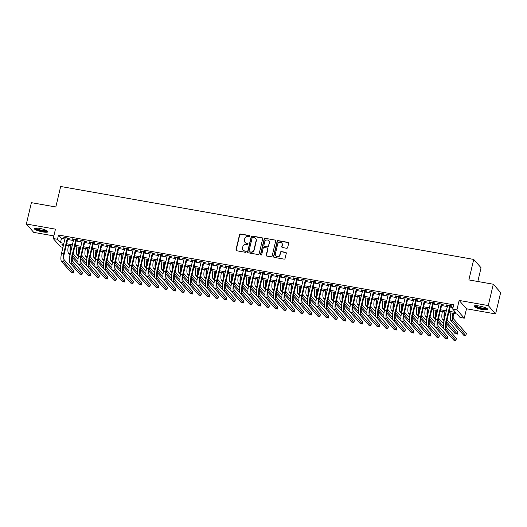 <?xml version="1.0" encoding="UTF-8"?>
<svg xmlns="http://www.w3.org/2000/svg" width="527" height="527" viewBox="0 0 527 527"><rect width="100%" height="100%" fill="white"/><g stroke="black" fill="none" stroke-linecap="round" stroke-linejoin="round"><path stroke-width="0.79" d="M249.89 236.241A0.613 0.58 -41.3 0 0 249.442 235.549L240.582 233.988A0.876 0.83 -41.3 0 0 239.548 234.673L235.984 249.758A0.876 0.83 -41.3 0 0 236.616 250.747L245.483 252.314A0.613 0.58 -41.3 0 0 246.083 251.32A0.613 0.58 -41.3 0 0 245.76 251.142L244.614 250.938A2.813 2.648 -41.3 0 1 242.578 247.782L242.875 246.524A2.813 2.648 -41.3 0 1 246.175 244.317L247.328 244.515A0.613 0.58 -41.3 0 0 247.927 243.527A0.613 0.58 -41.3 0 0 247.604 243.342L246.458 243.145A2.813 2.648 -41.3 0 1 244.423 239.989L244.719 238.731A2.813 2.648 -41.3 0 1 248.019 236.524L249.166 236.722A0.613 0.58 -41.3 0 0 249.89 236.241M249.851 235.859A0.613 0.58 -41.3 0 0 249.64 235.773L240.78 234.212A0.876 0.83 -41.3 0 0 239.745 234.904L236.182 249.989A0.876 0.83 -41.3 0 0 236.267 250.595M246.168 251.445A0.613 0.58 -41.3 0 0 245.957 251.366L244.614 250.938M248.006 243.652A0.613 0.58 -41.3 0 0 247.802 243.573L246.458 243.145M479.339 306.035A6.989 1.41 -166.7 0 0 474.083 306.194A6.989 1.41 -166.7 0 0 482.436 309.56A6.989 1.41 -166.7 0 0 487.686 309.408A6.989 1.41 -166.7 0 0 479.339 306.035M39.525 228.375A6.989 1.41 -166.7 0 0 34.268 228.527A6.989 1.41 -166.7 0 0 42.615 231.893A6.989 1.41 -166.7 0 0 47.871 231.742A6.989 1.41 -166.7 0 0 39.525 228.375M286.609 248.27A0.876 0.83 -41.3 0 0 287.643 247.578L288.644 243.342A0.876 0.83 -41.3 0 0 288.005 242.361L278.164 240.622A0.876 0.83 -41.3 0 0 277.13 241.313L273.566 256.399A0.876 0.83 -41.3 0 0 274.198 257.38L284.046 259.119A0.876 0.83 -41.3 0 0 285.074 258.428L286.286 253.316A0.876 0.83 -41.3 0 0 285.647 252.334L281.438 251.59A0.876 0.83 -41.3 0 0 280.404 252.281L279.804 254.818A2.352 2.213 -41.3 0 1 275.805 255.977A2.352 2.213 -41.3 0 1 275.344 254.027L277.689 244.093A2.352 2.213 -41.3 0 1 281.688 242.934A2.352 2.213 -41.3 0 1 282.149 244.884L281.761 246.537A0.876 0.83 -41.3 0 0 282.4 247.525L286.609 248.27M493.305 284.231L500.65 292.577L495.604 313.927L488.259 305.574L493.305 284.231L468.872 279.916L473.72 259.422L60.671 186.486L55.829 206.979L31.396 202.664L26.35 224.008L55.46 229.153L53.24 238.54L57.489 239.291L58.497 235.022L453.694 304.81L452.686 309.079L456.935 309.83L464.274 318.176L460.025 317.425L457.047 314.039L448.78 312.577M488.259 305.574L459.155 300.436L456.935 309.83M262.696 238.764A0.876 0.83 -41.3 0 0 262.064 237.776L252.216 236.043A0.876 0.83 -41.3 0 0 251.188 236.728L247.618 251.814A0.876 0.83 -41.3 0 0 248.257 252.802L258.098 254.541A0.876 0.83 -41.3 0 0 259.132 253.849L262.696 238.764M265.193 238.329L275.035 240.068A0.876 0.83 -41.3 0 1 275.674 241.056L272.103 256.142A0.876 0.83 -41.3 0 1 271.069 256.833L266.86 256.089A0.876 0.83 -41.3 0 1 266.221 255.101L267.67 248.981A0.876 0.83 -41.3 0 0 267.031 248L264.238 247.506A0.876 0.83 -41.3 0 0 263.204 248.197L261.702 254.567A0.613 0.58 -41.3 0 1 260.654 254.87A0.613 0.58 -41.3 0 1 260.536 254.357L264.159 239.021A0.876 0.83 -41.3 0 1 265.193 238.329L275.035 240.068M26.35 224.008L33.695 232.361L53.859 235.918M67.871 238.533L69.353 238.797L68.859 238.237L63.76 237.334L65.137 238.052M76.369 240.035L77.858 240.299L77.357 239.732L72.258 238.836L73.635 239.554M84.867 241.537L86.356 241.801L85.855 241.234L80.756 240.338L82.14 241.056M93.365 243.039L94.853 243.303L94.353 242.736L89.254 241.834L90.637 242.558M101.863 244.541L103.351 244.805L102.857 244.238L97.758 243.336L99.135 244.06M110.36 246.037L111.849 246.3L111.355 245.74L106.256 244.838L107.633 245.556M118.858 247.538L120.347 247.802L119.853 247.242L114.754 246.34L116.131 247.058M127.363 249.04L128.845 249.304L128.351 248.737L123.252 247.842L124.629 248.56M135.861 250.542L137.349 250.806L136.849 250.239L131.75 249.337L133.127 250.061M144.358 252.044L145.847 252.308L145.347 251.741L140.248 250.839L141.631 251.563M152.856 253.546L154.345 253.803L153.851 253.243L148.746 252.341L150.129 253.059M161.354 255.042L162.843 255.305L162.349 254.745L157.25 253.843L158.627 254.561M169.852 256.544L171.341 256.807L170.847 256.241L165.748 255.345L167.125 256.063M178.35 258.046L179.839 258.309L179.345 257.743L174.246 256.847L175.623 257.565M186.854 259.547L188.337 259.811L187.843 259.244L182.744 258.342L184.121 259.067M195.352 261.049L196.841 261.313L196.34 260.746L191.242 259.844L192.625 260.569M203.85 262.545L205.339 262.808L204.838 262.248L199.74 261.346L201.123 262.064M212.348 264.047L213.837 264.31L213.343 263.75L208.237 262.848L209.621 263.566M220.846 265.549L222.335 265.812L221.841 265.246L216.742 264.35L218.119 265.068M229.344 267.051L230.833 267.314L230.339 266.748L225.24 265.845L226.617 266.57M237.848 268.553L239.33 268.816L238.836 268.25L233.738 267.347L235.114 268.072M246.346 270.055L247.828 270.311L247.334 269.752L242.236 268.849L243.612 269.567M254.844 271.55L256.333 271.813L255.832 271.253L250.733 270.351L252.117 271.069M263.342 273.052L264.831 273.315L264.33 272.749L259.231 271.853L260.615 272.571M271.84 274.554L273.329 274.817L272.834 274.251L267.729 273.355L269.113 274.073M280.338 276.056L281.826 276.319L281.332 275.753L276.234 274.85L277.61 275.575M288.836 277.558L290.324 277.821L289.83 277.255L284.732 276.352L286.108 277.07M297.34 279.053L298.822 279.317L298.328 278.757L293.229 277.854L294.606 278.572M305.838 280.555L307.32 280.819L306.826 280.259L301.727 279.356L303.104 280.074M314.336 282.057L315.825 282.32L315.324 281.754L310.225 280.858L311.609 281.576M322.834 283.559L324.322 283.822L323.822 283.256L318.723 282.353L320.106 283.078M331.331 285.061L332.82 285.324L332.326 284.758L327.227 283.855L328.604 284.58M339.829 286.563L341.318 286.82L340.824 286.26L335.725 285.357L337.102 286.075M348.327 288.058L349.816 288.322L349.322 287.762L344.223 286.859L345.6 287.577M356.832 289.56L358.314 289.824L357.82 289.257L352.721 288.361L354.098 289.079M365.33 291.062L366.812 291.326L366.318 290.759L361.219 289.863L362.596 290.581M373.827 292.564L375.316 292.828L374.816 292.261L369.717 291.359L371.1 292.083M382.325 294.066L383.814 294.329L383.313 293.763L378.215 292.86L379.598 293.579M390.823 295.561L392.312 295.825L391.818 295.265L386.719 294.362L388.096 295.08M399.321 297.063L400.81 297.327L400.316 296.767L395.217 295.864L396.594 296.582M407.819 298.565L409.308 298.829L408.814 298.262L403.715 297.366L405.092 298.084M416.323 300.067L417.806 300.331L417.312 299.764L412.213 298.862L413.59 299.586M424.821 301.569L426.31 301.833L425.809 301.266L420.711 300.364L422.087 301.088M433.319 303.071L434.808 303.328L434.307 302.768L429.209 301.866L430.592 302.584M441.817 304.566L443.306 304.83L442.805 304.27L437.706 303.368L439.09 304.086M58.497 235.022L61.475 238.408L64.913 239.014M67.64 239.495L73.411 240.516M76.138 240.997L81.909 242.018M84.636 242.499L90.407 243.52M93.141 244.001L98.905 245.015M101.639 245.496L107.409 246.517M110.136 246.998L115.907 248.019M118.634 248.5L124.405 249.521M127.132 250.002L132.903 251.023M135.63 251.504L141.401 252.519M144.128 253.006L149.899 254.021M152.632 254.501L158.396 255.523M161.13 256.003L166.901 257.024M169.628 257.505L175.399 258.526M178.126 259.007L183.897 260.028M186.624 260.509L192.395 261.524M195.122 262.005L200.892 263.026M203.62 263.507L209.39 264.528M212.124 265.009L217.888 266.03M220.622 266.51L226.393 267.532M229.12 268.012L234.89 269.027M237.618 269.514L243.388 270.529M246.116 271.01L251.886 272.031M254.613 272.512L260.384 273.533M263.111 274.014L268.882 275.035M271.616 275.516L277.386 276.53M280.114 277.018L285.884 278.032M288.612 278.513L294.382 279.534M297.109 280.015L302.88 281.036M305.607 281.517L311.378 282.538M314.105 283.019L319.876 284.04M322.61 284.521L328.374 285.535M331.108 286.023L336.878 287.037M339.605 287.518L345.376 288.539M348.103 289.02L353.874 290.041M356.601 290.522L362.372 291.543M365.099 292.024L370.87 293.038M373.597 293.526L379.368 294.54M382.101 295.021L387.865 296.042M390.599 296.523L396.37 297.544M399.097 298.025L404.868 299.046M407.595 299.527L413.366 300.548M416.093 301.029L421.863 302.043M424.591 302.531L430.361 303.545M433.089 304.026L438.859 305.047M441.593 305.528L447.357 306.549M450.091 307.03L453.042 307.551M450.315 306.068L451.804 306.332L451.31 305.765L446.211 304.869L447.588 305.588M477.818 281.497L481.059 267.775L473.72 259.422M459.155 300.436L466.494 308.782L495.604 313.927M466.494 308.782L464.274 318.176M62.95 247.308L60.579 246.893L53.24 238.54M449.083 311.299L455.657 312.458L452.686 309.079M57.489 239.291L60.467 242.677L63.905 243.283M66.633 243.764L72.403 244.785M75.13 245.266L80.901 246.287M83.628 246.768L89.399 247.789M92.126 248.27L97.897 249.284M100.631 249.772L106.395 250.786M109.129 251.267L114.899 252.288M117.626 252.769L123.397 253.79M126.124 254.271L131.895 255.292M134.622 255.773L140.393 256.787M143.12 257.275L148.891 258.289M151.618 258.77L157.389 259.791M160.122 260.272L165.886 261.293M168.62 261.774L174.391 262.795M177.118 263.276L182.889 264.297M185.616 264.778L191.387 265.792M194.114 266.28L199.885 267.294M202.612 267.775L208.382 268.796M211.11 269.277L216.88 270.298M219.614 270.779L225.378 271.8M228.112 272.281L233.883 273.296M236.61 273.783L242.38 274.798M245.108 275.278L250.878 276.3M253.606 276.78L259.376 277.801M262.103 278.282L267.874 279.303M270.601 279.784L276.372 280.805M279.106 281.286L284.87 282.301M287.604 282.788L293.374 283.803M296.102 284.284L301.872 285.305M304.599 285.786L310.37 286.807M313.097 287.287L318.868 288.309M321.595 288.789L327.366 289.804M330.093 290.291L335.864 291.306M338.597 291.787L344.362 292.808M347.095 293.289L352.866 294.31M355.593 294.791L361.364 295.812M364.091 296.293L369.862 297.314M372.589 297.795L378.36 298.809M381.087 299.296L386.858 300.311M389.585 300.792L395.355 301.813M398.089 302.294L403.86 303.315M406.587 303.796L412.358 304.817M415.085 305.298L420.856 306.312M423.583 306.8L429.353 307.814M432.081 308.295L437.851 309.316M440.579 309.797L446.349 310.818M63.602 244.568L61.857 244.258L63.286 245.885M446.046 312.096L440.276 311.082M437.548 310.594L431.778 309.58M429.05 309.099L423.28 308.078M420.553 307.597L414.782 306.576M412.055 306.095L406.284 305.074M403.557 304.593L397.786 303.578M395.052 303.091L389.288 302.076M386.554 301.596L380.784 300.574M378.057 300.094L372.286 299.072M369.559 298.592L363.788 297.571M361.061 297.09L355.29 296.069M352.563 295.588L346.792 294.573M344.065 294.092L338.294 293.071M335.561 292.59L329.797 291.569M327.063 291.088L321.292 290.067M318.565 289.587L312.794 288.565M310.067 288.085L304.296 287.07M301.569 286.583L295.799 285.568M293.071 285.087L287.301 284.066M284.573 283.585L278.803 282.564M276.069 282.083L270.298 281.062M267.571 280.581L261.8 279.56M259.073 279.079L253.303 278.065M250.575 277.584L244.805 276.563M242.077 276.082L236.307 275.061M233.58 274.58L227.809 273.559M225.075 273.078L219.311 272.057M216.577 271.576L210.807 270.562M208.079 270.074L202.309 269.06M199.581 268.579L193.811 267.558M191.084 267.077L185.313 266.056M182.586 265.575L176.815 264.554M174.088 264.073L168.317 263.052M165.583 262.571L159.819 261.557M157.086 261.076L151.315 260.055M148.588 259.574L142.817 258.553M140.09 258.072L134.319 257.051M131.592 256.57L125.821 255.549M123.094 255.068L117.323 254.054M114.596 253.566L108.825 252.552M106.092 252.071L100.328 251.05M97.594 250.569L91.823 249.548M89.096 249.067L83.325 248.046M80.598 247.565L74.827 246.544M72.1 246.063L66.33 245.048M61.475 238.408L60.467 242.677M64.254 237.901L64.366 237.44M72.752 239.396L72.864 238.942M81.257 240.898L81.362 240.444M89.755 242.4L89.86 241.946M98.253 243.902L98.358 243.441M106.75 245.404L106.856 244.943M115.248 246.899L115.36 246.445M123.746 248.401L123.858 247.947M132.244 249.903L132.356 249.449M140.749 251.405L140.854 250.944M149.246 252.907L149.352 252.446M157.744 254.409L157.85 253.948M166.242 255.905L166.348 255.45M174.74 257.407L174.852 256.952M183.238 258.909L183.35 258.454M191.736 260.41L191.848 259.949M200.24 261.912L200.346 261.451M208.738 263.408L208.844 262.953M217.236 264.91L217.341 264.455M225.734 266.412L225.839 265.957M234.232 267.914L234.344 267.452M242.73 269.416L242.842 268.954M251.227 270.918L251.339 270.456M259.732 272.413L259.837 271.958M268.23 273.915L268.335 273.46M276.728 275.417L276.833 274.962M285.226 276.919L285.331 276.458M293.723 278.421L293.835 277.96M302.221 279.916L302.333 279.462M310.726 281.418L310.831 280.963M319.224 282.92L319.329 282.465M327.722 284.422L327.827 283.961M336.219 285.924L336.325 285.463M344.717 287.426L344.829 286.965M353.215 288.921L353.327 288.467M361.713 290.423L361.825 289.969M370.217 291.925L370.323 291.471M378.715 293.427L378.821 292.966M387.213 294.929L387.319 294.468M395.711 296.424L395.817 295.97M404.209 297.926L404.321 297.472M412.707 299.428L412.819 298.974M421.205 300.93L421.317 300.469M429.709 302.432L429.815 301.971M438.207 303.934L438.312 303.473M446.705 305.429L446.81 304.975M245.081 242.427A2.813 2.648 -41.3 0 0 246.656 243.369M243.237 250.22A2.813 2.648 -41.3 0 0 244.811 251.162M262.611 238.158A0.876 0.83 -41.3 0 0 262.262 238.006L252.42 236.267A0.876 0.83 -41.3 0 0 251.386 236.959L247.822 252.044A0.876 0.83 -41.3 0 0 247.907 252.65M252.861 237.374A0.613 0.58 -41.3 0 0 252.137 237.861L249.007 251.102A0.613 0.58 -41.3 0 0 249.449 251.787L250.661 252.005A2.813 2.648 -41.3 0 0 253.961 249.791L256.102 240.74A2.813 2.648 -41.3 0 0 254.067 237.591L252.861 237.374M249.126 251.61L249.324 251.834A0.613 0.58 -41.3 0 0 249.646 252.018L249.449 251.787M255.641 238.527A2.813 2.648 -41.3 0 1 256.3 240.971L254.166 250.022A2.813 2.648 -41.3 0 1 250.859 252.229L249.646 252.018M275.588 240.45A0.876 0.83 -41.3 0 0 275.232 240.292M267.584 248.375A0.876 0.83 -41.3 0 1 267.868 249.212L266.425 255.325A0.876 0.83 -41.3 0 0 266.51 255.931M265.391 238.56A0.876 0.83 -41.3 0 0 264.356 239.245L260.733 254.587A0.613 0.58 -41.3 0 0 260.773 254.969M269.172 242.637A2.352 2.213 -41.3 0 0 266.418 240.062A2.352 2.213 -41.3 0 0 264.706 241.847L263.882 245.345A0.876 0.83 -41.3 0 0 264.514 246.333L267.308 246.827A0.876 0.83 -41.3 0 0 268.342 246.135L269.369 242.861A2.352 2.213 -41.3 0 0 268.803 240.806M264.165 246.175A0.876 0.83 -41.3 0 0 264.712 246.557L264.514 246.333M269.369 242.861L268.539 246.359A0.876 0.83 -41.3 0 1 267.512 247.051L264.712 246.557M281.78 243.052A2.352 2.213 -41.3 0 1 282.353 245.108L281.958 246.768A0.876 0.83 -41.3 0 0 282.044 247.367M275.911 256.082A2.352 2.213 -41.3 0 0 280.002 255.042L279.804 254.818M286.201 252.71A0.876 0.83 -41.3 0 0 285.845 252.558L281.635 251.814A0.876 0.83 -41.3 0 0 280.601 252.505L280.002 255.042M288.559 242.743A0.876 0.83 -41.3 0 0 288.203 242.585L278.361 240.846A0.876 0.83 -41.3 0 0 277.327 241.537L273.763 256.623A0.876 0.83 -41.3 0 0 273.849 257.229M71.165 245.898L71.138 245.997A4.479 1.199 100 0 0 70.928 251.03M73.141 253.685L78.022 259.231M81.362 267.709L72.331 257.512M70.019 254.884L68.497 253.151A6.719 1.798 -80 0 1 68.438 245.417M77.891 261.794L72.634 255.819M70.414 253.197A6.719 1.798 -80 0 1 70.559 245.793M61.501 261.445L63.622 261.82L73.437 272.979L71.31 272.604L61.501 261.445A6.719 1.798 -80 0 1 61.521 253.349L65.249 237.598M63.622 261.82A6.719 1.798 -80 0 1 63.648 253.724L67.37 237.973M67.976 238.079L64.142 254.291A4.479 1.199 100 0 0 64.129 259.686L73.938 270.845L73.437 272.979M47.114 230.839A6.047 1.219 13.3 0 1 42.568 230.978A6.047 1.219 13.3 0 1 35.349 228.059M35.968 228.02A5.599 1.133 -166.7 0 0 42.575 230.437A5.599 1.133 -166.7 0 0 46.58 230.53M34.591 228.224A6.943 1.403 -166.7 0 0 42.766 231.201A6.943 1.403 -166.7 0 0 47.72 231.327M486.928 308.499A6.047 1.219 13.3 0 1 483.094 308.756A6.047 1.219 13.3 0 1 476.751 306.997A6.047 1.219 13.3 0 1 475.163 305.719M475.782 305.686A5.599 1.133 -166.7 0 0 477.166 306.582A5.599 1.133 -166.7 0 0 482.429 308.104A5.599 1.133 -166.7 0 0 486.395 308.196M474.405 305.891A6.943 1.403 -166.7 0 0 476.112 306.984A6.943 1.403 -166.7 0 0 482.607 308.868A6.943 1.403 -166.7 0 0 487.534 308.993M79.663 247.4L79.636 247.492A4.479 1.199 100 0 0 79.425 252.525M81.639 255.187L86.52 260.733M89.86 269.211L80.829 259.014M78.516 256.379L76.995 254.653A6.719 1.798 -80 0 1 76.935 246.919M86.388 263.296L81.138 257.321M78.912 254.699A6.719 1.798 -80 0 1 79.063 247.295M88.161 248.902L88.141 248.994A4.479 1.199 100 0 0 87.923 254.027M90.137 256.689L95.018 262.235M98.365 270.707L89.326 260.516M86.995 265.951L89.122 266.319L98.931 277.479L96.81 277.103L86.995 265.951A6.719 1.798 -80 0 1 87.021 257.855L85.493 256.155A6.719 1.798 -80 0 1 85.433 248.421M94.886 264.798L89.636 258.823M87.41 256.201A6.719 1.798 -80 0 1 87.561 248.797M96.658 250.404L96.639 250.496A4.479 1.199 100 0 0 96.421 255.529M98.635 258.19L103.516 263.737M106.862 272.209L97.831 262.018M95.512 259.383L93.99 257.65A6.719 1.798 -80 0 1 93.931 249.923M103.391 266.3L98.134 260.325M95.907 257.703A6.719 1.798 -80 0 1 96.059 250.299M105.156 251.906L105.136 251.998A4.479 1.199 100 0 0 104.919 257.031M107.139 259.686L112.014 265.233M115.36 273.711L106.329 263.52M104.01 260.885L102.488 259.152A6.719 1.798 -80 0 1 102.436 251.419M111.889 267.802L106.632 261.82M104.405 259.205A6.719 1.798 -80 0 1 104.557 251.794M69.999 262.947L72.12 263.322L81.935 274.481L79.808 274.106L69.999 262.947A6.719 1.798 -80 0 1 70.025 254.851L73.747 239.1M72.12 263.322A6.719 1.798 -80 0 1 72.146 255.226L75.868 239.475M76.474 239.581L72.64 255.793A4.479 1.199 100 0 0 72.627 261.188L82.436 272.347L81.935 274.481M78.497 264.449L80.618 264.824L90.433 275.977L88.312 275.608L78.497 264.449A6.719 1.798 -80 0 1 78.523 256.353L82.245 240.595M80.618 264.824A6.719 1.798 -80 0 1 80.644 256.728L84.373 240.971M84.972 241.083L81.145 257.288A4.479 1.199 100 0 0 81.125 262.69L90.94 273.842L90.433 275.977M89.122 266.319A6.719 1.798 -80 0 1 89.142 258.23L87.021 257.855L90.743 242.097M89.142 258.23L92.871 242.473M93.47 242.578L89.643 258.79A4.479 1.199 100 0 0 89.623 264.185L99.438 275.344L98.931 277.479M95.492 267.446L97.62 267.821L107.429 278.981L105.308 278.605L95.492 267.446A6.719 1.798 -80 0 1 95.519 259.35L99.241 243.599M97.62 267.821A6.719 1.798 -80 0 1 97.647 259.725L101.368 243.975M101.975 244.08L98.141 260.292A4.479 1.199 100 0 0 98.121 265.687L107.936 276.846L107.429 278.981M113.654 253.401L113.634 253.5A4.479 1.199 100 0 0 113.424 258.533M115.637 261.188L120.512 266.734M123.858 275.213L114.827 265.015M112.508 262.387L110.986 260.654A6.719 1.798 -80 0 1 110.933 252.92M120.387 269.297L115.13 263.322M112.91 260.7A6.719 1.798 -80 0 1 113.055 253.296M103.99 268.948L106.118 269.323L115.927 280.483L113.806 280.107L103.99 268.948A6.719 1.798 -80 0 1 104.017 260.852L107.739 245.101M106.118 269.323A6.719 1.798 -80 0 1 106.144 261.227L109.866 245.477M110.472 245.582L106.638 261.794A4.479 1.199 100 0 0 106.619 267.189L116.434 278.348L115.927 280.483M122.159 254.903L122.132 255.002A4.479 1.199 100 0 0 121.921 260.035M124.135 262.69L129.01 268.236M132.356 276.715L123.325 266.517M121.006 263.882L119.491 262.156A6.719 1.798 -80 0 1 119.431 254.422M128.884 270.799L123.628 264.824M121.408 262.202A6.719 1.798 -80 0 1 121.553 254.798M112.488 270.45L114.616 270.825L124.431 281.985L122.304 281.609L112.488 270.45A6.719 1.798 -80 0 1 112.514 262.354L116.243 246.603M114.616 270.825A6.719 1.798 -80 0 1 114.642 262.729L118.364 246.979M118.97 247.084L115.136 263.296A4.479 1.199 100 0 0 115.123 268.691L124.932 279.85L124.431 281.985M130.656 256.405L130.63 256.497A4.479 1.199 100 0 0 130.419 261.53M132.633 264.192L137.514 269.738M140.854 278.216L131.822 268.019M129.51 265.384L127.989 263.658A6.719 1.798 -80 0 1 127.929 255.924M137.382 272.301L132.125 266.326M129.905 263.704A6.719 1.798 -80 0 1 130.05 256.3M120.993 271.952L123.114 272.327L132.929 283.486L130.801 283.111L120.993 271.952A6.719 1.798 -80 0 1 121.012 263.856L124.741 248.105M123.114 272.327A6.719 1.798 -80 0 1 123.14 264.231L126.862 248.474M127.468 248.586L123.634 264.791A4.479 1.199 100 0 0 123.621 270.193L133.43 281.352L132.929 283.486M139.154 257.907L139.135 257.999A4.479 1.199 100 0 0 138.917 263.032M141.131 265.694L146.012 271.24M149.352 279.712L140.32 269.521M138.008 266.886L136.486 265.16A6.719 1.798 -80 0 1 136.427 257.426M145.88 273.803L140.63 267.828M138.403 265.206A6.719 1.798 -80 0 1 138.555 257.802M129.49 273.454L131.612 273.829L141.427 284.982L139.299 284.606L129.49 273.454A6.719 1.798 -80 0 1 129.517 265.358L133.239 249.6M131.612 273.829A6.719 1.798 -80 0 1 131.638 265.733L135.36 249.976M135.966 250.081L132.132 266.293A4.479 1.199 100 0 0 132.119 271.695L141.934 282.847L141.427 284.982M147.652 259.409L147.632 259.501A4.479 1.199 100 0 0 147.415 264.534M149.628 267.189L154.51 272.742M157.856 281.214L148.818 271.023M146.506 268.388L144.984 266.655A6.719 1.798 -80 0 1 144.925 258.928M154.378 275.305L149.128 269.323M146.901 266.708A6.719 1.798 -80 0 1 147.053 259.297M137.988 274.949L140.11 275.325L149.925 286.484L147.804 286.108L137.988 274.949A6.719 1.798 -80 0 1 138.015 266.853L141.737 251.102M140.11 275.325A6.719 1.798 -80 0 1 140.136 267.229L143.864 251.478M144.464 251.583L140.637 267.795A4.479 1.199 100 0 0 140.617 273.19L150.432 284.349L149.925 286.484M156.15 260.905L156.13 261.003A4.479 1.199 100 0 0 155.913 266.036M158.126 268.691L163.008 274.238M166.354 282.716L157.323 272.525M155.004 269.89L153.482 268.157A6.719 1.798 -80 0 1 153.423 260.424M162.883 276.8L157.626 270.825A4.479 1.199 100 0 0 157.613 276.194L167.428 287.353L166.921 289.488L157.112 278.328A6.719 1.798 -80 0 1 157.138 270.232L160.86 254.482M155.399 268.203A6.719 1.798 -80 0 1 155.551 260.799M146.486 276.451L148.614 276.827L158.423 287.986L156.302 287.61L146.486 276.451A6.719 1.798 -80 0 1 146.513 268.355L150.235 252.604M148.614 276.827A6.719 1.798 -80 0 1 148.634 268.73L152.362 252.98M152.962 253.085L149.134 269.297A4.479 1.199 100 0 0 149.115 274.692L158.93 285.851L158.423 287.986M164.648 262.406L164.628 262.505A4.479 1.199 100 0 0 164.411 267.538M166.631 270.193L171.506 275.74M174.852 284.218L165.821 274.02M163.502 271.392L161.98 269.659A6.719 1.798 -80 0 1 161.927 261.926M171.38 278.302L166.124 272.327M163.897 269.705A6.719 1.798 -80 0 1 164.049 262.301M166.921 289.488L164.799 289.112L154.984 277.953A6.719 1.798 -80 0 1 155.01 269.857L158.732 254.106M161.466 254.587L157.632 270.799M173.152 263.908L173.126 264.001A4.479 1.199 100 0 0 172.915 269.033M175.129 271.695L180.003 277.242M183.35 285.72L174.318 275.522M172 272.887L170.478 271.161A6.719 1.798 -80 0 1 170.425 263.428M179.878 279.804L174.621 273.829M172.401 271.207A6.719 1.798 -80 0 1 172.546 263.803M163.482 279.455L165.61 279.83L175.425 290.99L173.297 290.614L163.482 279.455A6.719 1.798 -80 0 1 163.508 271.359L167.23 255.608M165.61 279.83A6.719 1.798 -80 0 1 165.636 271.734L169.358 255.984M169.964 256.089L166.13 272.294A4.479 1.199 100 0 0 166.11 277.696L175.926 288.855L175.425 290.99M181.65 265.41L181.624 265.503A4.479 1.199 100 0 0 181.413 270.535M183.627 273.197L188.501 278.743M191.848 287.215L182.816 277.024M180.497 274.389L178.982 272.663A6.719 1.798 -80 0 1 178.923 264.929M188.376 281.306L183.119 275.331M180.899 272.709A6.719 1.798 -80 0 1 181.044 265.305M171.98 280.957L174.108 281.332L183.923 292.485L181.795 292.116L171.98 280.957A6.719 1.798 -80 0 1 172.006 272.861L175.735 257.104M174.108 281.332A6.719 1.798 -80 0 1 174.134 273.236L177.856 257.479M178.462 257.591L174.628 273.796A4.479 1.199 100 0 0 174.615 279.198L184.424 290.351L183.923 292.485M190.148 266.912L190.122 267.005A4.479 1.199 100 0 0 189.911 272.037M192.124 274.699L197.006 280.245M200.346 288.717L191.314 278.526M189.002 275.891L187.48 274.159A6.719 1.798 -80 0 1 187.421 266.431M196.874 282.808L191.617 276.833M189.397 274.211A6.719 1.798 -80 0 1 189.549 266.807M180.484 282.459L182.605 282.828L192.421 293.987L190.293 293.611L180.484 282.459A6.719 1.798 -80 0 1 180.511 274.363L184.233 258.605M182.605 282.828A6.719 1.798 -80 0 1 182.632 274.732L186.354 258.981M186.96 259.086L183.126 275.298A4.479 1.199 100 0 0 183.113 280.693L192.922 291.853L192.421 293.987M198.646 268.414L198.626 268.507A4.479 1.199 100 0 0 198.409 273.539M200.622 276.194L205.504 281.741M208.844 290.219L199.812 280.028M197.5 277.393L195.978 275.661A6.719 1.798 -80 0 1 195.919 267.927M205.372 284.31L200.122 278.328M197.895 275.713A6.719 1.798 -80 0 1 198.047 268.302M188.982 283.954L191.103 284.33L200.919 295.489L198.791 295.113L188.982 283.954A6.719 1.798 -80 0 1 189.009 275.858L192.73 260.107M191.103 284.33A6.719 1.798 -80 0 1 191.13 276.234L194.852 260.483M195.458 260.588L191.624 276.8A4.479 1.199 100 0 0 191.611 282.195L201.426 293.355L200.919 295.489M207.144 269.91L207.124 270.008A4.479 1.199 100 0 0 206.907 275.041M209.12 277.696L214.002 283.243M217.348 291.721L208.317 281.523M205.998 278.895L204.476 277.162A6.719 1.798 -80 0 1 204.417 269.429M213.87 285.805L208.62 279.83M206.393 277.209A6.719 1.798 -80 0 1 206.544 269.804M197.48 285.456L199.601 285.832L209.417 296.991L207.295 296.615L197.48 285.456A6.719 1.798 -80 0 1 197.506 277.36L201.228 261.609M199.601 285.832A6.719 1.798 -80 0 1 199.628 277.736L203.356 261.985M203.956 262.09L200.128 278.302A4.479 1.199 100 0 0 200.108 283.697L209.924 294.856L209.417 296.991M215.642 271.412L215.622 271.51A4.479 1.199 100 0 0 215.405 276.543M217.618 279.198L222.499 284.745M225.846 293.223L216.814 283.025M214.496 280.39L212.974 278.664A6.719 1.798 -80 0 1 212.915 270.931M222.374 287.307L217.117 281.332M214.891 278.711A6.719 1.798 -80 0 1 215.042 271.306M205.978 286.958L208.106 287.334L217.915 298.493L215.793 298.117L205.978 286.958A6.719 1.798 -80 0 1 206.004 278.862L209.726 263.111M208.106 287.334A6.719 1.798 -80 0 1 208.125 279.238L211.854 263.487M212.453 263.592L208.626 279.804A4.479 1.199 100 0 0 208.606 285.199L218.422 296.358L217.915 298.493M224.14 272.914L224.12 273.006A4.479 1.199 100 0 0 223.903 278.039M226.123 280.7L230.997 286.247M234.344 294.725L225.312 284.527M222.974 289.962L225.101 290.337L234.917 301.49L232.789 301.115L222.974 289.962A6.719 1.798 -80 0 1 223 281.866L221.472 280.166A6.719 1.798 -80 0 1 221.419 272.433M230.872 288.809L225.615 282.834M223.389 280.212A6.719 1.798 -80 0 1 223.54 272.808M214.476 288.46L216.604 288.836L226.412 299.995L224.291 299.619L214.476 288.46A6.719 1.798 -80 0 1 214.502 280.364L218.224 264.613M216.604 288.836A6.719 1.798 -80 0 1 216.63 280.739L220.352 264.982M220.958 265.094L217.124 281.299A4.479 1.199 100 0 0 217.104 286.701L226.92 297.86L226.412 299.995M232.644 274.415L232.618 274.508A4.479 1.199 100 0 0 232.407 279.541M234.62 282.202L239.495 287.749M242.842 296.22L233.81 286.029M231.491 283.394L229.97 281.668A6.719 1.798 -80 0 1 229.917 273.935M239.37 290.311L234.113 284.336M231.893 281.714A6.719 1.798 -80 0 1 232.038 274.31M225.101 290.337A6.719 1.798 -80 0 1 225.128 282.241L223 281.866L226.729 266.109M225.128 282.241L228.85 266.484M229.456 266.59L225.622 282.801A4.479 1.199 100 0 0 225.609 288.203L235.417 299.356L234.917 301.49M241.142 275.917L241.116 276.01A4.479 1.199 100 0 0 240.905 281.043M243.118 283.697L247.993 289.251M251.339 297.722L242.308 287.531M239.989 284.896L238.474 283.164A6.719 1.798 -80 0 1 238.415 275.437M247.868 291.813L242.611 285.832M240.391 283.216A6.719 1.798 -80 0 1 240.536 275.805M231.478 291.457L233.599 291.833L243.415 302.992L241.287 302.617L231.478 291.457A6.719 1.798 -80 0 1 231.498 283.361L235.226 267.611M233.599 291.833A6.719 1.798 -80 0 1 233.626 283.737L237.348 267.986M237.954 268.091L234.12 284.303A4.479 1.199 100 0 0 234.107 289.698L243.915 300.858L243.415 302.992M249.64 277.413L249.614 277.512A4.479 1.199 100 0 0 249.403 282.544M251.616 285.199L256.497 290.746M259.837 299.224L250.806 289.033M248.494 286.398L246.972 284.666A6.719 1.798 -80 0 1 246.913 276.932M256.366 293.308L251.109 287.334M248.889 284.712A6.719 1.798 -80 0 1 249.04 277.307M239.976 292.959L242.097 293.335L251.913 304.494L249.785 304.119L239.976 292.959A6.719 1.798 -80 0 1 240.002 284.863L243.724 269.113M242.097 293.335A6.719 1.798 -80 0 1 242.124 285.239L245.845 269.488M246.452 269.593L242.618 285.805A4.479 1.199 100 0 0 242.604 291.2L252.413 302.36L251.913 304.494M258.138 278.915L258.118 279.014A4.479 1.199 100 0 0 257.901 284.046M260.114 286.701L264.995 292.248M268.342 300.726L259.304 290.529M256.992 287.9L255.47 286.168A6.719 1.798 -80 0 1 255.411 278.434M264.864 294.81L259.613 288.836M257.387 286.214A6.719 1.798 -80 0 1 257.538 278.809M248.474 294.461L250.595 294.837L260.41 305.996L258.283 305.62L248.474 294.461A6.719 1.798 -80 0 1 248.5 286.365L252.222 270.614M250.595 294.837A6.719 1.798 -80 0 1 250.621 286.741L254.343 270.99M254.949 271.095L251.122 287.307A4.479 1.199 100 0 0 251.102 292.702L260.918 303.862L260.41 305.996M266.636 280.417L266.616 280.509A4.479 1.199 100 0 0 266.398 285.542M268.612 288.203L273.493 293.75M276.84 302.228L267.808 292.03M265.489 289.395L263.968 287.67A6.719 1.798 -80 0 1 263.908 279.936M273.368 296.312L268.111 290.337M265.885 287.716A6.719 1.798 -80 0 1 266.036 280.311M256.972 295.963L259.1 296.339L268.908 307.498L266.787 307.122L256.972 295.963A6.719 1.798 -80 0 1 256.998 287.867L260.72 272.116M259.1 296.339A6.719 1.798 -80 0 1 259.119 288.243L262.848 272.492M263.447 272.597L259.62 288.803A4.479 1.199 100 0 0 259.6 294.204L269.416 305.364L268.908 307.498M275.134 281.919L275.114 282.011A4.479 1.199 100 0 0 274.896 287.044M277.11 289.705L281.991 295.252M285.338 303.723L276.306 293.532M273.987 290.897L272.466 289.171A6.719 1.798 -80 0 1 272.406 281.438M281.866 297.814L276.609 291.839M274.383 289.218A6.719 1.798 -80 0 1 274.534 281.813M265.47 297.465L267.597 297.841L277.406 308.993L275.285 308.624L265.47 297.465A6.719 1.798 -80 0 1 265.496 289.369L269.218 273.612M267.597 297.841A6.719 1.798 -80 0 1 267.624 289.745L271.346 273.987M271.952 274.099L268.118 290.305A4.479 1.199 100 0 0 268.098 295.706L277.913 306.859L277.406 308.993M283.631 283.421L283.612 283.513A4.479 1.199 100 0 0 283.394 288.546M285.614 291.207L290.489 296.754M293.835 305.225L284.804 295.034M282.485 292.399L280.963 290.667A6.719 1.798 -80 0 1 280.911 282.94M290.364 299.316L285.107 293.341M282.887 290.72A6.719 1.798 -80 0 1 283.032 283.315M292.136 284.923L292.11 285.015A4.479 1.199 100 0 0 291.899 290.048M294.112 292.702L298.987 298.249M302.333 306.727L293.302 296.536M290.983 293.901L289.461 292.169A6.719 1.798 -80 0 1 289.409 284.435M298.862 300.818L293.605 294.837A4.479 1.199 100 0 0 293.598 300.206L303.407 311.365L302.906 313.499L293.091 302.34A6.719 1.798 -80 0 1 293.117 294.244L296.839 278.493M291.385 292.221A6.719 1.798 -80 0 1 291.53 284.811M300.634 286.418L300.607 286.517A4.479 1.199 100 0 0 300.397 291.55M302.61 294.204L307.485 299.751M310.831 308.229L301.8 298.032M299.481 295.403L297.966 293.671A6.719 1.798 -80 0 1 297.907 285.937M307.36 302.314L302.103 296.339M299.883 293.717A6.719 1.798 -80 0 1 300.028 286.313M273.968 298.967L276.095 299.336L285.904 310.495L283.783 310.12L273.968 298.967A6.719 1.798 -80 0 1 273.994 290.871L277.716 275.114M276.095 299.336A6.719 1.798 -80 0 1 276.122 291.24L279.844 275.489M280.45 275.595L276.616 291.806A4.479 1.199 100 0 0 276.596 297.202L286.411 308.361L285.904 310.495M282.465 300.462L284.593 300.838L294.409 311.997L292.281 311.622L282.465 300.462A6.719 1.798 -80 0 1 282.492 292.366L286.22 276.616M284.593 300.838A6.719 1.798 -80 0 1 284.62 292.742L288.341 276.991M288.948 277.097L285.114 293.308A4.479 1.199 100 0 0 285.1 298.704L294.909 309.863L294.409 311.997M302.906 313.499L300.779 313.124L290.97 301.964A6.719 1.798 -80 0 1 290.99 293.868L294.718 278.118M297.445 278.599L293.611 294.81M309.132 287.92L309.105 288.019A4.479 1.199 100 0 0 308.894 293.052M311.108 295.706L315.989 301.253M319.329 309.731L310.298 299.534M307.985 296.899L306.464 295.173A6.719 1.798 -80 0 1 306.404 287.439M315.857 303.815L310.601 297.841M308.381 295.219A6.719 1.798 -80 0 1 308.532 287.814M299.468 303.466L301.589 303.842L311.404 315.001L309.277 314.626L299.468 303.466A6.719 1.798 -80 0 1 299.494 295.37L303.216 279.62M301.589 303.842A6.719 1.798 -80 0 1 301.615 295.746L305.337 279.995M305.943 280.1L302.109 296.312A4.479 1.199 100 0 0 302.096 301.707L311.905 312.867L311.404 315.001M317.629 289.422L317.61 289.514A4.479 1.199 100 0 0 317.392 294.547M319.606 297.208L324.487 302.755M327.834 311.226L318.795 301.036M316.483 298.401L314.962 296.675A6.719 1.798 -80 0 1 314.902 288.941M324.355 305.317L319.105 299.343M316.879 296.721A6.719 1.798 -80 0 1 317.03 289.316M307.966 304.968L310.087 305.344L319.902 316.503L317.774 316.128L307.966 304.968A6.719 1.798 -80 0 1 307.992 296.872L311.714 281.122M310.087 305.344A6.719 1.798 -80 0 1 310.113 297.248L313.842 281.49M314.441 281.602L310.614 297.808A4.479 1.199 100 0 0 310.594 303.209L320.409 314.369L319.902 316.503M326.127 290.924L326.108 291.016A4.479 1.199 100 0 0 325.89 296.049M328.104 298.71L332.985 304.257M336.331 312.728L327.3 302.538M324.981 299.903L323.459 298.177A6.719 1.798 -80 0 1 323.4 290.443M332.86 306.819L327.603 300.845M325.376 298.223A6.719 1.798 -80 0 1 325.528 290.818M316.463 306.47L318.591 306.846L328.4 317.998L326.279 317.623L316.463 306.47A6.719 1.798 -80 0 1 316.49 298.374L320.212 282.617M318.591 306.846A6.719 1.798 -80 0 1 318.611 298.75L322.34 282.992M322.939 283.098L319.112 299.31A4.479 1.199 100 0 0 319.092 304.711L328.907 315.864L328.4 317.998M334.625 292.426L334.605 292.518A4.479 1.199 100 0 0 334.388 297.551M336.601 300.206L341.483 305.759M344.829 314.23L335.798 304.039M333.479 301.404L331.957 299.672A6.719 1.798 -80 0 1 331.898 291.945M341.358 308.321L336.101 302.34M333.874 299.725A6.719 1.798 -80 0 1 334.026 292.314M324.961 307.966L327.089 308.341L336.898 319.5L334.777 319.125L324.961 307.966A6.719 1.798 -80 0 1 324.988 299.87L328.71 284.119M327.089 308.341A6.719 1.798 -80 0 1 327.115 300.245L330.837 284.494M331.443 284.6L327.61 300.812A4.479 1.199 100 0 0 327.59 306.207L337.405 317.366L336.898 319.5M343.123 293.921L343.103 294.02A4.479 1.199 100 0 0 342.886 299.053M345.106 301.707L349.981 307.254M353.327 315.732L344.296 305.541M341.977 302.906L340.455 301.174A6.719 1.798 -80 0 1 340.402 293.44M349.856 309.817L344.599 303.842M342.379 301.22A6.719 1.798 -80 0 1 342.524 293.816M333.459 309.468L335.587 309.843L345.396 321.002L343.275 320.627L333.459 309.468A6.719 1.798 -80 0 1 333.486 301.372L337.208 285.621M335.587 309.843A6.719 1.798 -80 0 1 335.613 301.747L339.335 285.996M339.941 286.102L336.107 302.314A4.479 1.199 100 0 0 336.088 307.709L345.903 318.868L345.396 321.002M351.628 295.423L351.601 295.522A4.479 1.199 100 0 0 351.39 300.555M353.604 303.209L358.479 308.756M361.825 317.234L352.794 307.037M350.475 304.408L348.953 302.676A6.719 1.798 -80 0 1 348.9 294.942M358.353 311.319L353.097 305.344M350.877 302.722A6.719 1.798 -80 0 1 351.022 295.318M341.957 310.97L344.085 311.345L353.9 322.504L351.772 322.129L341.957 310.97A6.719 1.798 -80 0 1 341.983 302.873L345.712 287.123M344.085 311.345A6.719 1.798 -80 0 1 344.111 303.249L347.833 287.498M348.439 287.604L344.605 303.815A4.479 1.199 100 0 0 344.592 309.211L354.401 320.37L353.9 322.504M360.125 296.925L360.099 297.017A4.479 1.199 100 0 0 359.888 302.05M362.102 304.711L366.976 310.258M370.323 318.736L361.291 308.539M358.959 313.973L361.081 314.349L370.896 325.502L368.768 325.133L358.959 313.973A6.719 1.798 -80 0 1 358.986 305.877L357.458 304.178A6.719 1.798 -80 0 1 357.398 296.444M366.851 312.821L361.594 306.846M359.374 304.224A6.719 1.798 -80 0 1 359.519 296.82M350.462 312.471L352.583 312.847L362.398 324.006L360.27 323.631L350.462 312.471A6.719 1.798 -80 0 1 350.481 304.375L354.21 288.625M352.583 312.847A6.719 1.798 -80 0 1 352.609 304.751L356.331 289M356.937 289.106L353.103 305.311A4.479 1.199 100 0 0 353.09 310.713L362.899 321.872L362.398 324.006M368.623 298.427L368.597 298.519A4.479 1.199 100 0 0 368.386 303.552M370.6 306.213L375.481 311.76M378.821 320.232L369.789 310.041M367.477 307.406L365.955 305.68A6.719 1.798 -80 0 1 365.896 297.946M375.349 314.323L370.092 308.348M367.872 305.726A6.719 1.798 -80 0 1 368.024 298.322M361.081 314.349A6.719 1.798 -80 0 1 361.107 306.253L358.986 305.877L362.708 290.12M361.107 306.253L364.829 290.496M365.435 290.608L361.601 306.813A4.479 1.199 100 0 0 361.588 312.215L371.397 323.367L370.896 325.502M377.121 299.929L377.101 300.021A4.479 1.199 100 0 0 376.884 305.054M379.097 307.715L383.979 313.262M387.325 321.733L378.287 311.543M375.975 308.908L374.453 307.175A6.719 1.798 -80 0 1 374.394 299.448M383.847 315.825L378.597 309.85M376.37 307.228A6.719 1.798 -80 0 1 376.522 299.823M367.457 315.469L369.579 315.844L379.394 327.003L377.266 326.628L367.457 315.469A6.719 1.798 -80 0 1 367.484 307.379L371.206 291.622M369.579 315.844A6.719 1.798 -80 0 1 369.605 307.748L373.333 291.998M373.933 292.103L370.106 308.315A4.479 1.199 100 0 0 370.086 313.71L379.901 324.869L379.394 327.003M385.619 301.431L385.599 301.523A4.479 1.199 100 0 0 385.382 306.556M387.595 309.211L392.477 314.757M395.823 323.235L386.792 313.045M384.473 310.41L382.951 308.677A6.719 1.798 -80 0 1 382.892 300.943M392.351 317.326L387.095 311.345M384.868 308.73A6.719 1.798 -80 0 1 385.02 301.319M375.955 316.971L378.083 317.346L387.892 328.505L385.771 328.13L375.955 316.971A6.719 1.798 -80 0 1 375.982 308.875L379.703 293.124M378.083 317.346A6.719 1.798 -80 0 1 378.103 309.25L381.831 293.499M382.431 293.605L378.603 309.817A4.479 1.199 100 0 0 378.584 315.212L388.399 326.371L387.892 328.505M394.117 302.926L394.097 303.025A4.479 1.199 100 0 0 393.88 308.058M396.1 310.713L400.975 316.259M404.321 324.737L395.29 314.54M392.971 311.912L391.449 310.179A6.719 1.798 -80 0 1 391.39 302.445M400.849 318.822L395.593 312.847M393.366 310.225A6.719 1.798 -80 0 1 393.517 302.821M384.453 318.473L386.581 318.848L396.39 330.007L394.268 329.632L384.453 318.473A6.719 1.798 -80 0 1 384.479 310.377L388.201 294.626M386.581 318.848A6.719 1.798 -80 0 1 386.607 310.752L390.329 295.001M390.935 295.107L387.101 311.319A4.479 1.199 100 0 0 387.082 316.714L396.897 327.873L396.39 330.007M402.615 304.428L402.595 304.52A4.479 1.199 100 0 0 402.378 309.56M404.598 312.215L409.472 317.761M412.819 326.239L403.787 316.042M401.469 313.407L399.947 311.681A6.719 1.798 -80 0 1 399.894 303.947M409.347 320.324L404.09 314.349M401.87 311.727A6.719 1.798 -80 0 1 402.015 304.323M392.951 319.975L395.079 320.35L404.888 331.509L402.766 331.134L392.951 319.975A6.719 1.798 -80 0 1 392.977 311.879L396.699 296.128M395.079 320.35A6.719 1.798 -80 0 1 395.105 312.254L398.827 296.503M399.433 296.609L395.599 312.821A4.479 1.199 100 0 0 395.579 318.216L405.395 329.375L404.888 331.509M411.119 305.93L411.093 306.022A4.479 1.199 100 0 0 410.882 311.055M413.096 313.717L417.97 319.263M421.317 327.735L412.285 317.544M409.966 314.909L408.451 313.183A6.719 1.798 -80 0 1 408.392 305.449M417.845 321.826L412.588 315.851M410.368 313.229A6.719 1.798 -80 0 1 410.513 305.825M401.449 321.477L403.577 321.852L413.392 333.011L411.264 332.636L401.449 321.477A6.719 1.798 -80 0 1 401.475 313.381L405.204 297.63M403.577 321.852A6.719 1.798 -80 0 1 403.603 313.756L407.325 297.999M407.931 298.111L404.097 314.316A4.479 1.199 100 0 0 404.084 319.718L413.893 330.877L413.392 333.011M419.617 307.432L419.591 307.524A4.479 1.199 100 0 0 419.38 312.557M421.593 315.218L426.475 320.765M429.815 329.237L420.783 319.046M418.471 316.411L416.949 314.685A6.719 1.798 -80 0 1 416.89 306.951M426.343 323.328L421.086 317.353M418.866 314.731A6.719 1.798 -80 0 1 419.011 307.327M409.953 322.979L412.074 323.354L421.89 334.507L419.762 334.131L409.953 322.979A6.719 1.798 -80 0 1 409.973 314.882L413.702 299.125M412.074 323.354A6.719 1.798 -80 0 1 412.101 315.258L415.823 299.501M416.429 299.606L412.595 315.818A4.479 1.199 100 0 0 412.582 321.22L422.39 332.372L421.89 334.507M428.115 308.934L428.095 309.026A4.479 1.199 100 0 0 427.878 314.059M430.091 316.714L434.973 322.267M438.312 330.739L429.281 320.548M426.969 317.913L425.447 316.18A6.719 1.798 -80 0 1 425.388 308.453M434.841 324.83L429.591 318.848A4.479 1.199 100 0 0 429.577 324.217L439.393 335.376L438.886 337.511L429.07 326.351A6.719 1.798 -80 0 1 429.097 318.255L432.825 302.505M427.364 316.233A6.719 1.798 -80 0 1 427.516 308.822M418.451 324.474L420.572 324.849L430.388 336.009L428.26 335.633L418.451 324.474A6.719 1.798 -80 0 1 418.478 316.378L422.199 300.627M420.572 324.849A6.719 1.798 -80 0 1 420.599 316.753L424.321 301.003M424.927 301.108L421.093 317.32A4.479 1.199 100 0 0 421.08 322.715L430.888 333.874L430.388 336.009M436.613 310.429L436.593 310.528A4.479 1.199 100 0 0 436.376 315.561M438.589 318.216L443.471 323.762M446.817 332.241L437.779 322.05M435.467 319.415L433.945 317.682A6.719 1.798 -80 0 1 433.886 309.948M443.339 326.325L438.089 320.35M435.862 317.728A6.719 1.798 -80 0 1 436.013 310.324M438.886 337.511L436.764 337.135L426.949 325.976A6.719 1.798 -80 0 1 426.975 317.88L430.697 302.129M433.425 302.61L429.597 318.822M445.111 311.931L445.091 312.03A4.479 1.199 100 0 0 444.874 317.063M447.087 319.718L457.864 331.97L457.357 334.105L446.586 321.852M457.357 334.105L455.236 333.729L446.283 323.545M443.965 320.91L442.443 319.184A6.719 1.798 -80 0 1 442.384 311.45M444.36 319.23A6.719 1.798 -80 0 1 444.511 311.826M435.447 327.478L437.575 327.853L447.383 339.013L445.262 338.637L435.447 327.478A6.719 1.798 -80 0 1 435.473 319.382L439.195 303.631M437.575 327.853A6.719 1.798 -80 0 1 437.594 319.757L441.323 304.007M441.922 304.112L438.095 320.324A4.479 1.199 100 0 0 438.075 325.719L447.891 336.878L447.383 339.013M453.609 313.433L453.589 313.525A4.479 1.199 100 0 0 453.569 318.927L466.362 333.466L465.855 335.6L453.068 321.062A6.719 1.798 -80 0 1 453.009 313.328M465.855 335.6L463.734 335.225L450.941 320.686A6.719 1.798 -80 0 1 450.888 312.952M443.945 328.98L446.073 329.355L455.881 340.514L453.76 340.139L443.945 328.98A6.719 1.798 -80 0 1 443.971 320.884L447.693 305.133M446.073 329.355A6.719 1.798 -80 0 1 446.099 321.259L449.821 305.508M450.427 305.614L446.593 321.819A4.479 1.199 100 0 0 446.573 327.221L456.389 338.38L455.881 340.514M68.497 253.151L70.348 253.48M61.521 253.349L63.648 253.724M76.995 254.653L78.846 254.976M85.493 256.155L87.344 256.478M93.99 257.65L95.842 257.98M102.488 259.152L104.339 259.482M70.025 254.851L72.146 255.226M78.523 256.353L80.644 256.728M95.519 259.35L97.647 259.725M110.986 260.654L112.844 260.984M104.017 260.852L106.144 261.227M119.491 262.156L121.342 262.486M112.514 262.354L114.642 262.729M127.989 263.658L129.84 263.981M121.012 263.856L123.14 264.231M136.486 265.16L138.337 265.483M129.517 265.358L131.638 265.733M144.984 266.655L146.835 266.985M138.015 266.853L140.136 267.229M153.482 268.157L155.333 268.487M146.513 268.355L148.634 268.73M161.98 269.659L163.831 269.989M155.01 269.857L157.138 270.232M154.984 277.953L157.112 278.328M170.478 271.161L172.336 271.484M163.508 271.359L165.636 271.734M178.982 272.663L180.833 272.986M172.006 272.861L174.134 273.236M187.48 274.159L189.331 274.488M180.511 274.363L182.632 274.732M195.978 275.661L197.829 275.99M189.009 275.858L191.13 276.234M204.476 277.162L206.327 277.492M197.506 277.36L199.628 277.736M212.974 278.664L214.825 278.994M206.004 278.862L208.125 279.238M221.472 280.166L223.323 280.489M214.502 280.364L216.63 280.739M229.97 281.668L231.827 281.991M238.474 283.164L240.325 283.493M231.498 283.361L233.626 283.737M246.972 284.666L248.823 284.995M240.002 284.863L242.124 285.239M255.47 286.168L257.321 286.497M248.5 286.365L250.621 286.741M263.968 287.67L265.819 287.992M256.998 287.867L259.119 288.243M272.466 289.171L274.317 289.494M265.496 289.369L267.624 289.745M280.963 290.667L282.815 290.996M289.461 292.169L291.319 292.498M297.966 293.671L299.817 294M273.994 290.871L276.122 291.24M282.492 292.366L284.62 292.742M290.99 293.868L293.117 294.244M290.97 301.964L293.091 302.34M306.464 295.173L308.315 295.502M299.494 295.37L301.615 295.746M314.962 296.675L316.813 296.997M307.992 296.872L310.113 297.248M323.459 298.177L325.311 298.499M316.49 298.374L318.611 298.75M331.957 299.672L333.808 300.001M324.988 299.87L327.115 300.245M340.455 301.174L342.313 301.503M333.486 301.372L335.613 301.747M348.953 302.676L350.811 303.005M341.983 302.873L344.111 303.249M357.458 304.178L359.309 304.501M350.481 304.375L352.609 304.751M365.955 305.68L367.806 306.003M374.453 307.175L376.304 307.505M367.484 307.379L369.605 307.748M382.951 308.677L384.802 309.006M375.982 308.875L378.103 309.25M391.449 310.179L393.3 310.508M384.479 310.377L386.607 310.752M399.947 311.681L401.805 312.01M392.977 311.879L395.105 312.254M408.451 313.183L410.302 313.506M401.475 313.381L403.603 313.756M416.949 314.685L418.8 315.008M409.973 314.882L412.101 315.258M425.447 316.18L427.298 316.51M418.478 316.378L420.599 316.753M433.945 317.682L435.796 318.012M426.975 317.88L429.097 318.255M426.949 325.976L429.07 326.351M442.443 319.184L444.294 319.514M435.473 319.382L437.594 319.757M450.941 320.686L453.068 321.062M443.971 320.884L446.099 321.259"/></g></svg>
